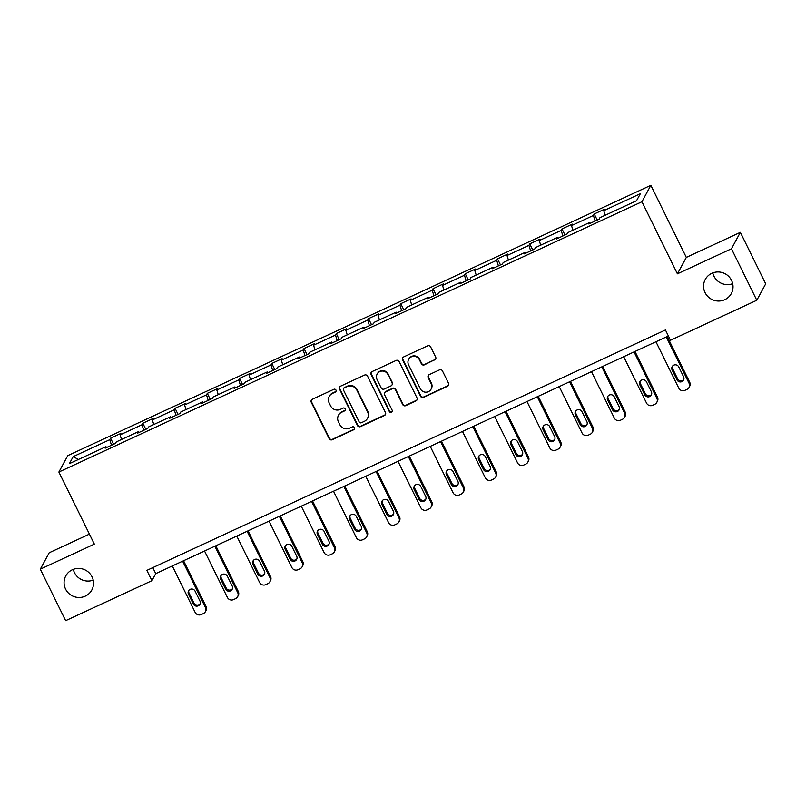 <?xml version="1.0" encoding="UTF-8"?>
<svg xmlns="http://www.w3.org/2000/svg" width="806" height="806" viewBox="0 0 806 806"><rect width="100%" height="100%" fill="white"/><g stroke="black" fill="none" stroke-linecap="round" stroke-linejoin="round"><path stroke-width="1.21" d="M705.069 292.628A14.81 14.458 -151.5 0 0 731.314 293.555A14.81 14.458 -151.5 0 0 718.519 271.965A14.81 14.458 -151.5 0 0 705.069 292.628M712.806 272.902A14.81 14.458 -151.5 0 0 732.684 283.672M65.578 589.085A14.81 14.458 -151.5 0 0 91.824 590.012A14.81 14.458 -151.5 0 0 79.028 568.421A14.81 14.458 -151.5 0 0 65.578 589.085M73.316 569.358A14.81 14.458 -151.5 0 0 93.194 580.129M335.961 390.064A1.592 1.552 -151.5 0 0 333.845 389.308L312.285 399.302A2.267 2.217 -151.5 0 0 311.257 402.265L329.16 438.655A2.267 2.217 -151.5 0 0 332.183 439.733L353.743 429.739A1.592 1.552 -151.5 0 0 354.459 427.664A1.592 1.552 -151.5 0 0 352.343 426.908L349.552 428.198A7.274 7.093 -151.5 0 1 339.88 424.742L338.389 421.709A7.274 7.093 -151.5 0 1 341.694 412.229L344.484 410.939A1.592 1.552 -151.5 0 0 345.21 408.864A1.592 1.552 -151.5 0 0 343.094 408.108L340.303 409.398A7.274 7.093 -151.5 0 1 330.631 405.942L329.14 402.909A7.274 7.093 -151.5 0 1 332.445 393.429L335.236 392.139A1.592 1.552 -151.5 0 0 335.961 390.064M434.635 360.08A2.267 2.217 -151.5 0 0 435.673 357.118L430.646 346.912A2.267 2.217 -151.5 0 0 427.623 345.834L403.685 356.927A2.267 2.217 -151.5 0 0 402.647 359.889L420.551 396.28A2.267 2.217 -151.5 0 0 423.583 397.358L447.521 386.265A2.267 2.217 -151.5 0 0 448.549 383.303L442.484 370.972A2.267 2.217 -151.5 0 0 439.461 369.894L429.215 374.639A2.267 2.217 -151.5 0 0 428.177 377.601L431.19 383.716A6.075 5.934 -151.5 0 1 425.669 392.19A6.075 5.934 -151.5 0 1 420.339 388.744L408.551 364.796A6.075 5.934 -151.5 0 1 414.072 356.312A6.075 5.934 -151.5 0 1 419.402 359.758L421.367 363.758A2.267 2.217 -151.5 0 0 424.389 364.836L434.877 359.637A2.267 2.217 -151.5 0 0 435.744 358.912M677.413 273.828L731.465 248.772L756.794 300.265L765.7 283.843L740.361 232.35L686.319 257.406L650.845 185.32L641.939 201.752L677.413 273.828L686.319 257.406M89.426 534.116L49.206 552.765L40.3 569.187L94.352 544.131L58.878 472.044L641.939 201.752M40.3 569.187L65.639 620.68L151.931 580.673L155.739 573.64L668.396 335.981M756.794 300.265L670.501 340.263L665.434 329.966L146.863 570.376L151.931 580.673M367.556 376.16A2.267 2.217 -151.5 0 0 364.534 375.082L340.585 386.185A2.267 2.217 -151.5 0 0 339.558 389.147L357.461 425.528A2.267 2.217 -151.5 0 0 360.484 426.616L384.422 415.513A2.267 2.217 -151.5 0 0 385.459 412.551L367.556 376.16M372.14 371.556L396.078 360.453A2.267 2.217 -151.5 0 1 399.101 361.541L417.004 397.922A2.267 2.217 -151.5 0 1 415.967 400.884L405.73 405.64A2.267 2.217 -151.5 0 1 402.698 404.562L395.444 389.802A2.267 2.217 -151.5 0 0 392.421 388.724L385.621 391.867A2.267 2.217 -151.5 0 0 384.583 394.829L392.149 410.194A1.592 1.552 -151.5 0 1 390.698 412.41A1.592 1.552 -151.5 0 1 389.308 411.513L371.103 374.518A2.267 2.217 -151.5 0 1 372.14 371.556M731.465 248.772L740.361 232.35M636.538 200.734L599.956 217.691L599.15 219.182L588.813 223.967L589.619 222.486L567.706 232.642L566.9 234.123L556.573 238.919L557.379 237.427L535.466 247.583L534.66 249.074L524.323 253.86L525.129 252.379L503.226 262.534L502.42 264.015L492.083 268.811L492.889 267.32L470.976 277.476L470.17 278.967L459.843 283.762L460.649 282.271L438.736 292.427L437.93 293.918L427.593 298.704L428.399 297.223L406.496 307.378L405.69 308.859L395.353 313.655L396.159 312.164L374.246 322.319L373.44 323.81L363.113 328.596L363.919 327.115L342.006 337.271L341.2 338.762L330.863 343.547L331.669 342.056L309.766 352.222L308.96 353.703L298.623 358.499L299.429 357.008L277.516 367.163L276.71 368.654L266.383 373.44L267.189 371.959L245.276 382.115L244.47 383.596L234.133 388.391L234.939 386.9L213.036 397.056L212.23 398.547L201.893 403.343L202.699 401.851L180.796 412.007L179.99 413.498L169.653 418.284L170.459 416.803L148.546 426.958L147.74 428.439L137.403 433.235L138.209 431.744L116.306 441.9L115.5 443.391L105.163 448.176L105.969 446.695L69.387 463.651L73.185 456.639L109.767 439.683L110.573 438.192L120.91 433.406L120.104 434.887L142.017 424.732L142.823 423.241L153.16 418.455L152.354 419.946L174.257 409.78L175.063 408.299L185.4 403.504L184.594 404.995L206.497 394.839L207.303 393.348L217.64 388.563L216.834 390.044L238.747 379.888L239.553 378.407L249.88 373.611L249.074 375.102L270.987 364.947L271.793 363.456L282.13 358.66L281.324 360.151L303.227 349.995L304.033 348.504L314.37 343.719L313.564 345.2L335.477 335.044L336.283 333.563L346.61 328.767L345.804 330.259L367.717 320.103L368.523 318.612L378.86 313.826L378.054 315.307L399.957 305.152L400.763 303.671L411.1 298.875L410.294 300.366L432.207 290.21L433.013 288.719L443.34 283.924L442.534 285.415L464.447 275.259L465.253 273.768L475.59 268.982L474.784 270.463L496.687 260.308L497.493 258.827L507.83 254.031L507.024 255.522L528.938 245.367L529.744 243.875L540.07 239.09L539.264 240.571L561.178 230.415L561.983 228.924L572.32 224.139L571.514 225.63L593.418 215.464L594.223 213.983L604.56 209.187L603.754 210.678L640.337 193.722L636.538 200.734M650.845 185.32L67.785 455.622L58.878 472.044M595.14 221.035L593.418 215.464M572.925 230.214L571.514 225.63M590.254 223.302L589.619 222.486M562.89 235.987L561.178 230.415M540.685 245.165L539.264 240.571M558.014 238.244L557.379 237.427M530.65 250.928L528.938 245.367M508.445 260.116L507.024 255.522M525.764 253.195L525.129 252.379M498.41 265.879L496.687 260.308M476.195 275.058L474.784 270.463M493.524 268.146L492.889 267.32M466.17 280.82L464.447 275.259M443.955 290.009L442.534 285.415M461.284 283.087L460.649 282.271M433.92 295.772L432.207 290.21M411.715 304.96L410.294 300.366M429.034 298.039L428.399 297.223M401.68 310.723L399.957 305.152M379.465 319.901L378.054 315.307M396.794 312.98L396.159 312.164M369.44 325.664L367.717 320.103M347.225 334.853L345.804 330.259M364.554 327.931L363.919 327.115M337.19 340.616L335.477 335.044M314.985 349.794L313.564 345.2M332.304 342.882L331.669 342.056M304.95 355.567L303.227 349.995M282.745 364.745L281.324 360.151M300.064 357.824L299.429 357.008M272.71 370.508L270.987 364.947M250.495 379.697L249.074 375.102M267.824 372.775L267.189 371.959M240.46 385.459L238.747 379.888M218.255 394.638L216.834 390.044M235.574 387.726L234.939 386.9M208.22 400.401L206.497 394.839M186.015 409.589L184.594 404.995M203.334 402.668L202.699 401.851M175.98 415.352L174.257 409.78M153.765 424.53L152.354 419.946M171.094 417.619L170.459 416.803M143.73 430.303L142.017 424.732M121.525 439.482L120.104 434.887M138.854 432.56L138.209 431.744M111.49 445.244L109.767 439.683M73.185 456.639L78.404 459.47M152.787 567.625L155.739 573.64M106.604 447.511L105.969 446.695M605.175 215.273L603.754 210.678M113.575 444.277L110.573 438.192M145.815 429.336L142.823 423.241M178.055 414.385L175.063 408.299M210.306 399.444L207.303 393.348M242.546 384.492L239.553 378.407M274.786 369.541L271.793 363.456M307.036 354.6L304.033 348.504M339.276 339.648L336.283 333.563M371.516 324.697L368.523 318.612M403.766 309.756L400.763 303.671M436.006 294.805L433.013 288.719M468.246 279.863L465.253 273.768M500.496 264.912L497.493 258.827M532.736 249.961L529.744 243.875M564.976 235.02L561.983 228.924M597.226 220.068L594.223 213.983M336.042 391.253A1.592 1.552 -151.5 0 1 335.477 391.696L332.687 392.985A7.274 7.093 -151.5 0 0 329.483 395.988L329.241 396.431M338.49 415.231L338.732 414.788A7.274 7.093 -151.5 0 1 341.935 411.785L344.726 410.496A1.592 1.552 -151.5 0 0 345.29 410.053M311.418 400.028A2.267 2.217 -151.5 0 0 311.499 401.821L329.402 438.212A2.267 2.217 -151.5 0 0 332.425 439.29L353.975 429.296A1.592 1.552 -151.5 0 0 354.539 428.852M339.719 386.9A2.267 2.217 -151.5 0 0 339.8 388.694L357.703 425.084A2.267 2.217 -151.5 0 0 360.725 426.173L384.664 415.07A2.267 2.217 -151.5 0 0 385.53 414.344M344.212 387.978A1.592 1.552 -151.5 0 0 343.487 390.054L359.204 421.991A1.592 1.552 -151.5 0 0 361.32 422.747L364.262 421.387A7.274 7.093 -151.5 0 0 367.576 411.906L356.826 390.074A7.274 7.093 -151.5 0 0 347.154 386.608L344.454 387.535A1.592 1.552 -151.5 0 0 343.749 388.19L343.507 388.633M367.476 418.374L367.717 417.931A7.274 7.093 -151.5 0 0 367.818 411.463L367.576 411.906M344.454 387.535L347.396 386.165A7.274 7.093 -151.5 0 1 357.068 389.63L367.818 411.463M384.613 392.804L384.855 392.361A2.267 2.217 -151.5 0 1 385.862 391.424L392.653 388.27A2.267 2.217 -151.5 0 1 395.686 389.358L402.94 404.118A2.267 2.217 -151.5 0 0 405.962 405.196L416.208 400.441A2.267 2.217 -151.5 0 0 417.085 399.726M371.264 372.281A2.267 2.217 -151.5 0 0 371.344 374.075L389.55 411.07A1.592 1.552 -151.5 0 0 392.23 411.382M387.908 374.488A6.075 5.934 -151.5 0 0 377.137 374.105A6.075 5.934 -151.5 0 0 377.047 379.515L381.208 387.958A2.267 2.217 -151.5 0 0 384.23 389.036L391.021 385.893A2.267 2.217 -151.5 0 0 392.059 382.931L388.149 374.044A6.075 5.934 -151.5 0 0 377.379 373.662L377.137 374.105M392.028 384.946L392.27 384.502A2.267 2.217 -151.5 0 0 392.3 382.487L392.059 382.931M388.149 374.044L392.3 382.487M408.632 359.375L408.874 358.932A6.075 5.934 -151.5 0 1 419.644 359.315L421.609 363.305A2.267 2.217 -151.5 0 0 424.631 364.393L434.877 359.637M431.109 389.127L431.351 388.683A6.075 5.934 -151.5 0 0 431.432 383.273L431.19 383.716M428.349 375.364A2.267 2.217 -151.5 0 0 428.419 377.158L431.432 383.273M402.819 357.652A2.267 2.217 -151.5 0 0 402.889 359.446L420.792 395.837A2.267 2.217 -151.5 0 0 423.815 396.915L447.763 385.822A2.267 2.217 -151.5 0 0 448.63 385.097M182.63 561.167L205.459 607.553A4.624 4.514 -151.5 0 1 203.354 613.588L201.288 614.545A4.624 4.514 -151.5 0 1 195.123 612.348L172.303 565.963M183.566 560.734L206.064 606.444A4.624 4.514 28.5 0 1 205.993 610.565L205.399 611.673M188.876 590.355A3.708 3.617 -151.5 0 0 189.078 593.075L193.934 602.959A3.708 3.617 -151.5 0 0 200.15 603.724M199.948 601.004L195.082 591.12A3.708 3.617 -151.5 0 0 188.523 590.889A3.708 3.617 -151.5 0 0 188.473 594.183L193.339 604.067A3.708 3.617 -151.5 0 0 199.898 604.298A3.708 3.617 -151.5 0 0 199.948 601.004M214.88 546.226L237.699 592.612A4.624 4.514 -151.5 0 1 235.594 598.646L233.528 599.604A4.624 4.514 -151.5 0 1 227.373 597.397L204.543 551.012M215.817 545.793L238.304 591.503A4.624 4.514 28.5 0 1 238.244 595.624L237.639 596.732M221.116 575.413A3.708 3.617 -151.5 0 0 221.318 578.124L226.184 588.017A3.708 3.617 -151.5 0 0 232.39 588.773M232.199 586.053L227.332 576.169A3.708 3.617 -151.5 0 0 220.763 575.937A3.708 3.617 -151.5 0 0 220.713 579.232L225.579 589.126A3.708 3.617 -151.5 0 0 232.138 589.357A3.708 3.617 -151.5 0 0 232.199 586.053M247.12 531.275L269.95 577.66A4.624 4.514 -151.5 0 1 267.834 583.695L265.768 584.652A4.624 4.514 -151.5 0 1 259.613 582.456L236.783 536.071M248.057 530.842L270.544 576.552A4.624 4.514 28.5 0 1 270.484 580.673L269.879 581.781M253.356 560.462A3.708 3.617 -151.5 0 0 253.558 563.182L258.424 573.066A3.708 3.617 -151.5 0 0 264.64 573.822M264.439 571.111L259.572 561.228A3.708 3.617 -151.5 0 0 253.013 560.996A3.708 3.617 -151.5 0 0 252.963 564.291L257.819 574.174A3.708 3.617 -151.5 0 0 264.388 574.406A3.708 3.617 -151.5 0 0 264.439 571.111M279.36 516.324L302.19 562.709A4.624 4.514 -151.5 0 1 300.084 568.754L298.019 569.711A4.624 4.514 -151.5 0 1 291.853 567.505L269.033 521.119M280.297 515.89L302.794 561.601A4.624 4.514 28.5 0 1 302.724 565.721L302.129 566.84M285.606 545.521A3.708 3.617 -151.5 0 0 285.808 548.231L290.664 558.115A3.708 3.617 -151.5 0 0 296.88 558.88M296.679 556.16L291.812 546.277A3.708 3.617 -151.5 0 0 285.253 546.045A3.708 3.617 -151.5 0 0 285.203 549.339L290.069 559.223A3.708 3.617 -151.5 0 0 296.628 559.455A3.708 3.617 -151.5 0 0 296.679 556.16M311.61 501.382L334.43 547.768A4.624 4.514 -151.5 0 1 332.324 553.803L330.259 554.76A4.624 4.514 -151.5 0 1 324.093 552.553L301.273 506.168M312.547 500.949L335.034 546.659A4.624 4.514 28.5 0 1 334.974 550.78L334.369 551.888M317.846 530.57A3.708 3.617 -151.5 0 0 318.048 533.28L322.914 543.173A3.708 3.617 -151.5 0 0 329.12 543.929M328.919 541.219L324.062 531.325A3.708 3.617 -151.5 0 0 317.493 531.094A3.708 3.617 -151.5 0 0 317.443 534.398L322.309 544.282A3.708 3.617 -151.5 0 0 328.868 544.513A3.708 3.617 -151.5 0 0 328.919 541.219M343.85 486.431L366.68 532.816A4.624 4.514 -151.5 0 1 364.564 538.851L362.499 539.808A4.624 4.514 -151.5 0 1 356.343 537.612L333.513 491.227M344.787 485.998L367.274 531.708A4.624 4.514 28.5 0 1 367.214 535.829L366.609 536.937M350.086 515.618A3.708 3.617 -151.5 0 0 350.288 518.339L355.154 528.222A3.708 3.617 -151.5 0 0 361.37 528.978M361.169 526.268L356.302 516.384A3.708 3.617 -151.5 0 0 349.744 516.152A3.708 3.617 -151.5 0 0 349.683 519.447L354.549 529.33A3.708 3.617 -151.5 0 0 361.118 529.562A3.708 3.617 -151.5 0 0 361.169 526.268M376.09 471.49L398.92 517.875A4.624 4.514 -151.5 0 1 396.814 523.91L394.749 524.867A4.624 4.514 -151.5 0 1 388.583 522.661L365.763 476.275M377.027 471.057L399.524 516.757A4.624 4.514 28.5 0 1 399.454 520.888L398.849 521.996M382.336 500.677A3.708 3.617 -151.5 0 0 382.538 503.387L387.394 513.271A3.708 3.617 -151.5 0 0 393.61 514.037M393.409 511.316L388.542 501.433A3.708 3.617 -151.5 0 0 381.984 501.201A3.708 3.617 -151.5 0 0 381.933 504.496L386.799 514.389A3.708 3.617 -151.5 0 0 393.358 514.621A3.708 3.617 -151.5 0 0 393.409 511.316M408.34 456.539L431.16 502.924A4.624 4.514 -151.5 0 1 429.054 508.959L426.989 509.916A4.624 4.514 -151.5 0 1 420.823 507.72L398.003 461.324M409.267 456.105L431.764 501.816A4.624 4.514 28.5 0 1 431.704 505.936L431.099 507.045M414.576 485.726A3.708 3.617 -151.5 0 0 414.778 488.446L419.644 498.33A3.708 3.617 -151.5 0 0 425.85 499.085M425.649 496.375L420.792 486.481A3.708 3.617 -151.5 0 0 414.224 486.25A3.708 3.617 -151.5 0 0 414.173 489.554L419.039 499.438A3.708 3.617 -151.5 0 0 425.598 499.67A3.708 3.617 -151.5 0 0 425.649 496.375M440.58 441.587L463.4 487.973A4.624 4.514 -151.5 0 1 461.294 494.007L459.229 494.975A4.624 4.514 -151.5 0 1 453.073 492.768L430.243 446.383M441.517 441.154L464.004 486.864A4.624 4.514 28.5 0 1 463.944 490.985L463.339 492.103M446.816 470.775A3.708 3.617 -151.5 0 0 447.018 473.495L451.884 483.378A3.708 3.617 -151.5 0 0 458.1 484.144M457.899 481.424L453.032 471.54A3.708 3.617 -151.5 0 0 446.474 471.309A3.708 3.617 -151.5 0 0 446.413 474.603L451.279 484.487A3.708 3.617 -151.5 0 0 457.848 484.718A3.708 3.617 -151.5 0 0 457.899 481.424M472.82 426.646L495.65 473.031A4.624 4.514 -151.5 0 1 493.544 479.066L491.479 480.023A4.624 4.514 -151.5 0 1 485.313 477.817L462.493 431.432M473.757 426.213L496.254 471.923A4.624 4.514 28.5 0 1 496.184 476.044L495.579 477.152M479.066 455.833A3.708 3.617 -151.5 0 0 479.258 458.543L484.124 468.437A3.708 3.617 -151.5 0 0 490.34 469.193M490.139 466.473L485.272 456.589A3.708 3.617 -151.5 0 0 478.714 456.357A3.708 3.617 -151.5 0 0 478.663 459.662L483.529 469.545A3.708 3.617 -151.5 0 0 490.088 469.777A3.708 3.617 -151.5 0 0 490.139 466.473M505.07 411.695L527.89 458.08A4.624 4.514 -151.5 0 1 525.784 464.115L523.719 465.072A4.624 4.514 -151.5 0 1 517.553 462.876L494.733 416.49M505.997 411.262L528.494 456.972A4.624 4.514 28.5 0 1 528.424 461.092L527.829 462.201M511.306 440.882A3.708 3.617 -151.5 0 0 511.508 443.602L516.374 453.486A3.708 3.617 -151.5 0 0 522.58 454.241M522.379 451.531L517.523 441.648A3.708 3.617 -151.5 0 0 510.954 441.416A3.708 3.617 -151.5 0 0 510.903 444.711L515.769 454.594A3.708 3.617 -151.5 0 0 522.328 454.826A3.708 3.617 -151.5 0 0 522.379 451.531M537.31 396.743L560.13 443.139A4.624 4.514 -151.5 0 1 558.024 449.174L555.959 450.131A4.624 4.514 -151.5 0 1 549.803 447.924L526.973 401.539M538.247 396.31L560.734 442.02A4.624 4.514 28.5 0 1 560.674 446.151L560.069 447.259M543.546 425.941A3.708 3.617 -151.5 0 0 543.748 428.651L548.614 438.535A3.708 3.617 -151.5 0 0 554.82 439.3M554.629 436.58L549.763 426.696A3.708 3.617 -151.5 0 0 543.194 426.465A3.708 3.617 -151.5 0 0 543.143 429.759L548.009 439.653A3.708 3.617 -151.5 0 0 554.578 439.885A3.708 3.617 -151.5 0 0 554.629 436.58M569.55 381.802L592.38 428.188A4.624 4.514 -151.5 0 1 590.274 434.222L588.199 435.18A4.624 4.514 -151.5 0 1 582.043 432.973L559.223 386.588M570.487 381.369L592.974 427.079A4.624 4.514 28.5 0 1 592.914 431.2L592.309 432.308M575.796 410.989A3.708 3.617 -151.5 0 0 575.988 413.71L580.854 423.593A3.708 3.617 -151.5 0 0 587.07 424.349M586.869 421.639L582.003 411.745A3.708 3.617 -151.5 0 0 575.444 411.513A3.708 3.617 -151.5 0 0 575.393 414.818L580.26 424.702A3.708 3.617 -151.5 0 0 586.818 424.933A3.708 3.617 -151.5 0 0 586.869 421.639M601.8 366.851L624.62 413.236A4.624 4.514 -151.5 0 1 622.514 419.271L620.449 420.228A4.624 4.514 -151.5 0 1 614.283 418.032L591.463 371.647M602.727 366.418L625.224 412.128A4.624 4.514 28.5 0 1 625.154 416.249L624.559 417.357M608.036 396.038A3.708 3.617 -151.5 0 0 608.238 398.758L613.104 408.642A3.708 3.617 -151.5 0 0 619.31 409.408M619.109 406.687L614.243 396.804A3.708 3.617 -151.5 0 0 607.684 396.572A3.708 3.617 -151.5 0 0 607.633 399.867L612.5 409.75A3.708 3.617 -151.5 0 0 619.058 409.982A3.708 3.617 -151.5 0 0 619.109 406.687M634.04 351.91L656.86 398.295A4.624 4.514 -151.5 0 1 654.754 404.33L652.689 405.287A4.624 4.514 -151.5 0 1 646.533 403.081L623.703 356.695M634.977 351.476L657.464 397.187A4.624 4.514 28.5 0 1 657.404 401.307L656.799 402.416M640.276 381.097A3.708 3.617 -151.5 0 0 640.478 383.807L645.344 393.701A3.708 3.617 -151.5 0 0 651.55 394.456M651.359 391.736L646.493 381.853A3.708 3.617 -151.5 0 0 639.924 381.621A3.708 3.617 -151.5 0 0 639.873 384.915L644.74 394.809A3.708 3.617 -151.5 0 0 651.308 395.041A3.708 3.617 -151.5 0 0 651.359 391.736M666.28 336.958L689.11 383.344A4.624 4.514 -151.5 0 1 687.004 389.379L684.929 390.336A4.624 4.514 -151.5 0 1 678.773 388.139L655.943 341.754M667.217 336.525L689.704 382.235A4.624 4.514 28.5 0 1 689.644 386.356L689.039 387.464M672.526 366.146A3.708 3.617 -151.5 0 0 672.718 368.866L677.584 378.749A3.708 3.617 -151.5 0 0 683.8 379.505M683.599 376.795L678.733 366.901A3.708 3.617 -151.5 0 0 672.174 366.67A3.708 3.617 -151.5 0 0 672.123 369.974L676.98 379.858A3.708 3.617 -151.5 0 0 683.548 380.089A3.708 3.617 -151.5 0 0 683.599 376.795M205.459 607.553L206.064 606.444M193.934 602.959L193.339 604.067M189.078 593.075L188.473 594.183M237.699 592.612L238.304 591.503M226.184 588.017L225.579 589.126M221.318 578.124L220.713 579.232M269.95 577.66L270.544 576.552M258.424 573.066L257.819 574.174M253.558 563.182L252.963 564.291M302.19 562.709L302.794 561.601M290.664 558.115L290.069 559.223M285.808 548.231L285.203 549.339M334.43 547.768L335.034 546.659M322.914 543.173L322.309 544.282M318.048 533.28L317.443 534.398M366.68 532.816L367.274 531.708M355.154 528.222L354.549 529.33M350.288 518.339L349.683 519.447M398.92 517.875L399.524 516.757M387.394 513.271L386.799 514.389M382.538 503.387L381.933 504.496M431.16 502.924L431.764 501.816M419.644 498.33L419.039 499.438M414.778 488.446L414.173 489.554M463.4 487.973L464.004 486.864M451.884 483.378L451.279 484.487M447.018 473.495L446.413 474.603M495.65 473.031L496.254 471.923M484.124 468.437L483.529 469.545M479.258 458.543L478.663 459.662M527.89 458.08L528.494 456.972M516.374 453.486L515.769 454.594M511.508 443.602L510.903 444.711M560.13 443.139L560.734 442.02M548.614 438.535L548.009 439.653M543.748 428.651L543.143 429.759M592.38 428.188L592.974 427.079M580.854 423.593L580.26 424.702M575.988 413.71L575.393 414.818M624.62 413.236L625.224 412.128M613.104 408.642L612.5 409.75M608.238 398.758L607.633 399.867M656.86 398.295L657.464 397.187M645.344 393.701L644.74 394.809M640.478 383.807L639.873 384.915M689.11 383.344L689.704 382.235M677.584 378.749L676.98 379.858M672.718 368.866L672.123 369.974"/></g></svg>
